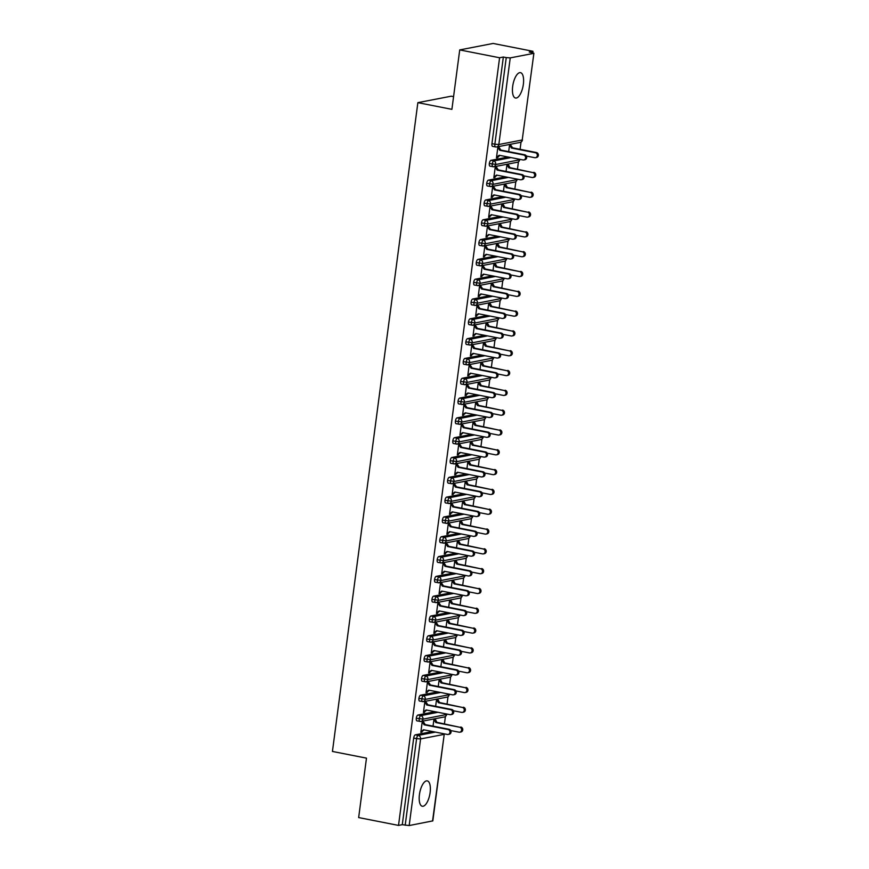 <?xml version="1.0" encoding="UTF-8"?>
<svg xmlns="http://www.w3.org/2000/svg" width="869" height="869" viewBox="0 0 869 869"><rect width="100%" height="100%" fill="white"/><g stroke="black" fill="none" stroke-linecap="round" stroke-linejoin="round"><path stroke-width="1.3" d="M419.434 794.603A12.926 5.105 -78.9 0 1 427.266 780.894A12.926 5.105 -78.9 0 1 430.122 792.539A12.926 5.105 -78.9 0 1 422.28 806.258A12.926 5.105 -78.9 0 1 419.434 794.603M512.677 86.379A12.926 5.105 -78.9 0 1 520.509 72.659A12.926 5.105 -78.9 0 1 523.355 84.315A12.926 5.105 -78.9 0 1 515.523 98.034A12.926 5.105 -78.9 0 1 512.677 86.379M432.556 821.02L444.233 734.262L432.827 820.879L409.18 825.55L402.282 824.681L398.523 825.409L358.658 817.566L366.479 758.137L332.436 751.446L417.859 102.651L451.902 109.342L459.723 49.913L493.114 43.45L532.979 51.293L529.221 52.021L533.892 53.226L522.215 139.985L533.892 53.226M444.439 723.812L445.395 716.567M447.046 704.009L448.002 696.753M449.653 684.196L450.609 676.94M452.271 664.383L453.216 657.127M454.878 644.57L455.834 637.314M457.485 624.768L458.441 617.511M460.092 604.954L461.048 597.698M462.699 585.141L463.655 577.885M465.306 565.328L466.262 558.072M467.913 545.526L468.869 538.269M470.52 525.712L471.476 518.456M473.127 505.899L474.083 498.643M475.734 486.086L476.69 478.83M478.352 466.284L479.297 459.028M480.959 446.47L481.915 439.214M483.566 426.657L484.522 419.401M486.173 406.844L487.129 399.588M488.78 387.042L489.736 379.786M491.387 367.229L492.343 359.972M493.994 347.415L494.95 340.159M496.601 327.602L497.557 320.346M499.208 307.789L500.164 300.544M501.815 287.987L502.771 280.73M504.433 268.173L505.378 260.917M507.04 248.36L507.996 241.104M509.647 228.547L510.603 221.302M512.254 208.745L513.21 201.489M514.861 188.931L515.817 181.675M517.468 169.118L518.424 161.862M520.075 149.305L521.031 142.06M532.795 52.737L532.979 51.293M453.575 96.644L451.25 96.187L417.859 102.651M492.799 146.372A3.031 1.195 -78.9 0 1 492.614 146.372A3.031 1.195 -78.9 0 1 491.941 143.646L494.852 144.221L506.258 57.593L510.244 57.897L533.62 53.367M491.941 143.646L503.347 57.028L499.588 57.756L459.723 49.913M506.258 57.593L503.347 57.028M398.523 825.409L499.588 57.756M497.894 146.97L499.002 146.579L497.915 146.785L496.449 157.876L497.535 157.669L496.503 157.463M508.669 151.63L509.603 144.526L510.69 144.319L510.614 144.906L509.582 144.71M497.535 157.669L499.784 155.388M432.48 731.524L415.328 734.848L418.239 735.424L435.391 732.1M402.282 824.681L413.687 738.063A3.031 1.195 -78.9 0 1 415.328 734.848M417.163 720.879A3.031 1.195 -78.9 0 1 416.968 720.879A3.031 1.195 -78.9 0 1 416.294 718.25A3.031 1.195 -78.9 0 1 417.935 715.035L420.846 715.611L437.998 712.287M435.087 711.722L417.935 715.035M422.258 721.476L423.29 721.672L423.366 721.085L422.28 721.292L420.824 732.382L424.148 729.895M450.729 730.557L459.038 732.187A2.52 2.292 -101 0 0 461.656 729.721A2.52 2.292 -101 0 0 459.69 727.234L436.922 722.335L435.054 718.815L433.968 719.032L433.034 726.136M419.77 701.066A3.031 1.195 -78.9 0 1 419.586 701.077A3.031 1.195 -78.9 0 1 418.901 698.437A3.031 1.195 -78.9 0 1 420.542 695.222L423.453 695.797L440.605 692.484M437.694 691.909L420.542 695.222M424.865 701.663L425.897 701.87L425.973 701.272L424.887 701.479L423.431 712.569L426.755 710.082M453.336 710.744L461.645 712.374A2.52 2.292 -101 0 0 464.263 709.908A2.52 2.292 -101 0 0 462.297 707.42L439.529 702.521L437.661 699.013L436.575 699.219L435.641 706.323M422.377 681.263A3.031 1.195 -78.9 0 1 422.193 681.263A3.031 1.195 -78.9 0 1 421.508 678.635A3.031 1.195 -78.9 0 1 423.149 675.419L426.071 675.984L443.212 672.671M440.301 672.095L423.149 675.419M427.472 681.85L428.504 682.056L428.58 681.459L427.494 681.665L426.038 692.767L429.362 690.268M455.953 690.931L464.252 692.571A2.52 2.292 -101 0 0 466.87 690.095A2.52 2.292 -101 0 0 464.904 687.618L442.136 682.719L440.268 679.2L439.182 679.406L438.248 686.51M424.995 661.45A3.031 1.195 -78.9 0 1 424.8 661.45A3.031 1.195 -78.9 0 1 424.115 658.821A3.031 1.195 -78.9 0 1 425.756 655.606L428.678 656.182L445.819 652.858M442.908 652.282L425.756 655.606M430.079 662.037L431.111 662.243L431.187 661.646L430.101 661.863L428.645 672.954L431.969 670.455M458.56 671.129L466.859 672.758A2.52 2.292 -101 0 0 469.477 670.281A2.52 2.292 -101 0 0 467.511 667.805L444.743 662.906L442.875 659.386L441.789 659.593L440.855 666.697M427.602 641.637A3.031 1.195 -78.9 0 1 427.407 641.637A3.031 1.195 -78.9 0 1 426.722 639.008A3.031 1.195 -78.9 0 1 428.374 635.793L431.285 636.369L448.437 633.045M445.515 632.48L428.374 635.793M432.686 642.234L433.718 642.43L433.794 641.843L432.708 642.05L431.252 653.14L434.587 650.653M461.167 651.316L469.466 652.945A2.52 2.292 -101 0 0 472.084 650.479A2.52 2.292 -101 0 0 470.118 647.992L447.361 643.093L445.482 639.573L444.396 639.79L443.462 646.894M430.209 621.824A3.031 1.195 -78.9 0 1 430.014 621.835A3.031 1.195 -78.9 0 1 429.329 619.195A3.031 1.195 -78.9 0 1 430.981 615.98L433.892 616.555L451.044 613.242M448.132 612.667L430.981 615.98M435.293 622.421L436.325 622.628L436.401 622.03L435.315 622.237L433.859 633.327L437.194 630.84M463.774 631.502L472.073 633.132A2.52 2.292 -101 0 0 474.702 630.666A2.52 2.292 -101 0 0 472.725 628.178L449.968 623.279L448.089 619.771L447.003 619.977L446.069 627.081M432.816 602.021A3.031 1.195 -78.9 0 1 432.621 602.021A3.031 1.195 -78.9 0 1 431.936 599.393A3.031 1.195 -78.9 0 1 433.588 596.177L436.499 596.742L453.651 593.429M450.739 592.854L433.588 596.177M437.9 602.608L438.932 602.814L439.008 602.217L437.933 602.423L436.466 613.525L439.801 611.026M466.381 611.689L474.68 613.329A2.52 2.292 -101 0 0 477.309 610.853A2.52 2.292 -101 0 0 475.332 608.376L452.575 603.477L450.696 599.958L449.621 600.164L448.676 607.268M435.423 582.208A3.031 1.195 -78.9 0 1 435.228 582.208A3.031 1.195 -78.9 0 1 434.554 579.58A3.031 1.195 -78.9 0 1 436.195 576.364L439.106 576.94L456.258 573.616M453.346 573.04L436.195 576.364M440.507 582.795L441.626 582.404L440.54 582.621L439.073 593.712L442.408 591.213M468.988 591.887L477.287 593.516A2.52 2.292 -101 0 0 479.916 591.039A2.52 2.292 -101 0 0 477.939 588.563L455.182 583.664L453.314 580.144L452.228 580.351L451.293 587.455M438.03 562.395A3.031 1.195 -78.9 0 1 437.835 562.395A3.031 1.195 -78.9 0 1 437.161 559.766A3.031 1.195 -78.9 0 1 438.802 556.551L441.713 557.127L458.865 553.803M455.953 553.238L438.802 556.551M443.125 562.993L444.233 562.601L443.147 562.808L441.68 573.898L445.015 571.411M471.595 572.074L479.894 573.703A2.52 2.292 -101 0 0 482.523 571.237A2.52 2.292 -101 0 0 480.546 568.75L457.789 563.851L455.921 560.331L454.835 560.548L453.9 567.653M440.637 542.582A3.031 1.195 -78.9 0 1 440.442 542.593A3.031 1.195 -78.9 0 1 439.768 539.953A3.031 1.195 -78.9 0 1 441.409 536.738L444.32 537.314L461.472 534M458.56 533.425L441.409 536.738M445.732 543.179L446.764 543.386L446.84 542.788L445.754 542.995L444.287 554.085L447.622 551.598M474.202 552.26L482.501 553.89A2.52 2.292 -101 0 0 485.13 551.424A2.52 2.292 -101 0 0 483.153 548.936L460.396 544.037L458.528 540.529L457.442 540.735L456.507 547.839M443.244 522.78A3.031 1.195 -78.9 0 1 443.06 522.78A3.031 1.195 -78.9 0 1 442.375 520.151A3.031 1.195 -78.9 0 1 444.016 516.936L446.927 517.5L464.079 514.187M461.167 513.612L444.016 516.936M448.339 523.366L449.371 523.572L449.447 522.975L448.361 523.181L446.905 534.283L450.229 531.785M476.809 532.447L485.119 534.087A2.52 2.292 -101 0 0 487.737 531.611A2.52 2.292 -101 0 0 485.771 529.134L463.003 524.235L461.135 520.716L460.049 520.922L459.114 528.026M445.851 502.966A3.031 1.195 -78.9 0 1 445.667 502.966A3.031 1.195 -78.9 0 1 444.982 500.338A3.031 1.195 -78.9 0 1 446.623 497.122L449.534 497.698L466.686 494.374M463.774 493.798L446.623 497.122M450.946 503.553L451.978 503.759L452.054 503.162L450.968 503.379L449.512 514.47L452.836 511.971M479.416 512.645L487.726 514.274A2.52 2.292 -101 0 0 490.344 511.798A2.52 2.292 -101 0 0 488.378 509.321L465.61 504.422L463.742 500.902L462.656 501.109L461.721 508.213M448.469 483.153A3.031 1.195 -78.9 0 1 448.274 483.153A3.031 1.195 -78.9 0 1 447.589 480.524A3.031 1.195 -78.9 0 1 449.23 477.309L452.152 477.885L469.293 474.561M466.381 473.996L449.23 477.309M453.553 483.751L454.585 483.946L454.661 483.36L453.575 483.566L452.119 494.657L455.443 492.169M482.034 492.832L490.333 494.461A2.52 2.292 -101 0 0 492.951 491.995A2.52 2.292 -101 0 0 490.985 489.508L468.217 484.609L466.349 481.089L465.263 481.307L464.328 488.411M451.076 463.34A3.031 1.195 -78.9 0 1 450.881 463.351A3.031 1.195 -78.9 0 1 450.196 460.711A3.031 1.195 -78.9 0 1 451.837 457.496L454.759 458.072L471.91 454.748M468.988 454.183L451.837 457.496M456.16 463.937L457.192 464.144L457.268 463.546L456.182 463.753L454.726 474.843L458.061 472.356M484.641 473.018L492.94 474.648A2.52 2.292 -101 0 0 495.558 472.182A2.52 2.292 -101 0 0 493.592 469.694L470.824 464.796L468.956 461.287L467.87 461.493L466.935 468.597M453.683 443.538A3.031 1.195 -78.9 0 1 453.488 443.538A3.031 1.195 -78.9 0 1 452.803 440.909A3.031 1.195 -78.9 0 1 454.454 437.694L457.366 438.258L474.517 434.945M471.595 434.37L454.454 437.694M458.767 444.124L459.799 444.331L459.875 443.733L458.789 443.94L457.333 455.041L460.668 452.543M487.248 453.205L495.547 454.845A2.52 2.292 -101 0 0 498.165 452.369A2.52 2.292 -101 0 0 496.199 449.892L473.442 444.993L471.563 441.474L470.477 441.68L469.542 448.784M456.29 423.724A3.031 1.195 -78.9 0 1 456.095 423.724A3.031 1.195 -78.9 0 1 455.41 421.096A3.031 1.195 -78.9 0 1 457.061 417.88L459.973 418.456L477.124 415.132M474.213 414.556L457.061 417.88M461.374 424.311L462.406 424.517L462.482 423.92L461.396 424.137L459.94 435.228L463.275 432.729M489.855 433.403L498.154 435.032A2.52 2.292 -101 0 0 500.783 432.556A2.52 2.292 -101 0 0 498.806 430.079L476.049 425.18L474.17 421.661L473.084 421.867L472.149 428.971M458.897 403.911A3.031 1.195 -78.9 0 1 458.702 403.911A3.031 1.195 -78.9 0 1 458.028 401.282A3.031 1.195 -78.9 0 1 459.668 398.067L462.58 398.643L479.731 395.319M476.82 394.754L459.668 398.067M463.981 404.509L465.013 404.704L465.089 404.118L464.013 404.324L462.547 415.415L465.882 412.927M492.462 413.59L500.761 415.219A2.52 2.292 -101 0 0 503.39 412.753A2.52 2.292 -101 0 0 501.413 410.266L478.656 405.367L476.777 401.847L475.701 402.065L474.756 409.169M461.504 384.098A3.031 1.195 -78.9 0 1 461.309 384.098A3.031 1.195 -78.9 0 1 460.635 381.469A3.031 1.195 -78.9 0 1 462.275 378.254L465.187 378.83L482.338 375.506M479.427 374.941L462.275 378.254M466.588 384.695L467.707 384.304L466.62 384.511L465.154 395.601L468.489 393.114M495.069 393.776L503.368 395.406A2.52 2.292 -101 0 0 505.997 392.94A2.52 2.292 -101 0 0 504.02 390.453L481.263 385.554L479.395 382.045L478.308 382.251L477.374 389.355M464.111 364.296A3.031 1.195 -78.9 0 1 463.916 364.296A3.031 1.195 -78.9 0 1 463.242 361.667A3.031 1.195 -78.9 0 1 464.882 358.452L467.794 359.016L484.945 355.703M482.034 355.128L464.882 358.452M469.206 364.882L470.314 364.491L469.227 364.698L467.761 375.799L471.096 373.301M497.676 373.963L505.975 375.604A2.52 2.292 -101 0 0 508.604 373.127A2.52 2.292 -101 0 0 506.627 370.65L483.87 365.751L482.002 362.232L480.915 362.438L479.981 369.542M466.718 344.482A3.031 1.195 -78.9 0 1 466.523 344.482A3.031 1.195 -78.9 0 1 465.849 341.854A3.031 1.195 -78.9 0 1 467.489 338.638L470.401 339.214L487.552 335.89M484.641 335.315L467.489 338.638M471.813 345.069L472.845 345.275L472.921 344.678L471.834 344.895L470.368 355.986L473.703 353.487M500.283 354.161L508.582 355.79A2.52 2.292 -101 0 0 511.211 353.314A2.52 2.292 -101 0 0 509.234 350.837L486.477 345.938L484.609 342.419L483.522 342.625L482.588 349.729M469.325 324.669A3.031 1.195 -78.9 0 1 469.141 324.669A3.031 1.195 -78.9 0 1 468.456 322.041A3.031 1.195 -78.9 0 1 470.096 318.825L473.008 319.401L490.159 316.077M487.248 315.512L470.096 318.825M474.42 325.267L475.452 325.462L475.528 324.876L474.441 325.082L472.986 336.173L476.31 333.674M502.89 334.348L511.2 335.977A2.52 2.292 -101 0 0 513.818 333.511A2.52 2.292 -101 0 0 511.852 331.024L489.084 326.125L487.216 322.605L486.129 322.823L485.195 329.927M471.932 304.856A3.031 1.195 -78.9 0 1 471.748 304.856A3.031 1.195 -78.9 0 1 471.063 302.227A3.031 1.195 -78.9 0 1 472.703 299.012L475.615 299.588L492.766 296.264M489.855 295.699L472.703 299.012M477.027 305.453L478.059 305.66L478.135 305.062L477.048 305.269L475.593 316.359L478.917 313.872M505.497 314.535L513.807 316.164A2.52 2.292 -101 0 0 516.425 313.698A2.52 2.292 -101 0 0 514.459 311.211L491.691 306.312L489.823 302.803L488.736 303.009L487.802 310.114M474.55 285.054A3.031 1.195 -78.9 0 1 474.355 285.054A3.031 1.195 -78.9 0 1 473.67 282.425A3.031 1.195 -78.9 0 1 475.31 279.21L478.232 279.775L495.373 276.461M492.462 275.886L475.31 279.21M479.634 285.64L480.666 285.847L480.742 285.249L479.655 285.456L478.2 296.557L481.524 294.059M508.115 294.721L516.414 296.362A2.52 2.292 -101 0 0 519.032 293.885A2.52 2.292 -101 0 0 517.066 291.408L494.298 286.509L492.43 282.99L491.343 283.196L490.409 290.3M477.157 265.241A3.031 1.195 -78.9 0 1 476.962 265.241A3.031 1.195 -78.9 0 1 476.277 262.612A3.031 1.195 -78.9 0 1 477.928 259.397L480.839 259.972L497.991 256.648M495.069 256.073L477.928 259.397M482.241 265.827L483.273 266.033L483.349 265.436L482.262 265.653L480.807 276.744L484.142 274.246M510.722 274.919L519.021 276.548A2.52 2.292 -101 0 0 521.639 274.072A2.52 2.292 -101 0 0 519.673 271.595L496.905 266.696L495.037 263.177L493.95 263.383L493.016 270.487M479.764 245.427A3.031 1.195 -78.9 0 1 479.569 245.427A3.031 1.195 -78.9 0 1 478.884 242.799A3.031 1.195 -78.9 0 1 480.535 239.583L483.446 240.159L500.598 236.835M497.676 236.259L480.535 239.583M484.848 246.025L485.88 246.22L485.956 245.634L484.869 245.84L483.414 256.931L486.749 254.432M513.329 255.106L521.628 256.735A2.52 2.292 -101 0 0 524.246 254.269A2.52 2.292 -101 0 0 522.28 251.782L499.523 246.883L497.644 243.363L496.557 243.581L495.623 250.685M482.371 225.614A3.031 1.195 -78.9 0 1 482.176 225.614A3.031 1.195 -78.9 0 1 481.491 222.985A3.031 1.195 -78.9 0 1 483.142 219.77L486.053 220.346L503.205 217.022M500.294 216.457L483.142 219.77M487.455 226.212L488.487 226.418L488.563 225.821L487.487 226.027L486.021 237.118L489.356 234.63M515.936 235.293L524.235 236.922A2.52 2.292 -101 0 0 526.864 234.456A2.52 2.292 -101 0 0 524.887 231.969L502.13 227.07L500.251 223.561L499.164 223.767L498.23 230.872M484.978 205.812A3.031 1.195 -78.9 0 1 484.783 205.812A3.031 1.195 -78.9 0 1 484.109 203.172A3.031 1.195 -78.9 0 1 485.749 199.968L488.66 200.533L505.812 197.22M502.901 196.644L485.749 199.968M490.062 206.398L491.181 206.007L490.094 206.214L488.628 217.315L491.963 214.817M518.543 215.479L526.842 217.12A2.52 2.292 -101 0 0 529.471 214.643A2.52 2.292 -101 0 0 527.494 212.166L504.737 207.267L502.858 203.748L501.782 203.954L500.837 211.058M487.585 185.999A3.031 1.195 -78.9 0 1 487.39 185.999A3.031 1.195 -78.9 0 1 486.716 183.37A3.031 1.195 -78.9 0 1 488.356 180.155L491.267 180.73L508.419 177.406M505.508 176.831L488.356 180.155M492.68 186.585L493.788 186.194L492.701 186.411L491.235 197.502L494.57 195.004M521.15 195.677L529.449 197.306A2.52 2.292 -101 0 0 532.078 194.83A2.52 2.292 -101 0 0 530.101 192.353L507.344 187.454L505.476 183.935L504.389 184.141L503.455 191.245M490.192 166.185A3.031 1.195 -78.9 0 1 489.997 166.185A3.031 1.195 -78.9 0 1 489.323 163.557A3.031 1.195 -78.9 0 1 490.963 160.341L493.874 160.917L511.026 157.593M508.115 157.017L490.963 160.341M495.287 166.783L496.318 166.978L496.395 166.392L495.308 166.598L493.842 177.689L497.177 175.19M523.757 175.864L532.056 177.493A2.52 2.292 -101 0 0 534.685 175.027A2.52 2.292 -101 0 0 532.708 172.54L509.951 167.641L508.083 164.122L506.996 164.339L506.062 171.443M519.619 159.288A3.031 2.748 79 0 1 517.446 162.242C517.891 162.601 518.695 161.775 519.868 159.755L496.221 164.426L489.323 163.557M494.928 177.482L493.896 177.276M492.321 197.296L491.289 197.089M489.714 217.098L488.682 216.902M487.107 236.911L486.075 236.705M484.5 256.724L483.468 256.518M481.893 276.538L480.861 276.331M479.286 296.34L478.254 296.144M476.679 316.153L475.647 315.947M474.061 335.966L473.04 335.76M471.454 355.779L470.422 355.573M468.847 375.582L467.815 375.386M466.24 395.395L465.208 395.189M463.633 415.208L462.601 415.002M461.026 435.021L459.994 434.815M458.419 454.824L457.387 454.628M455.812 474.637L454.78 474.431M453.205 494.45L452.173 494.244M450.598 514.263L449.566 514.057M447.98 534.066L446.959 533.87M445.373 553.879L444.341 553.672M442.766 573.692L441.734 573.486M440.159 593.505L439.127 593.299M437.552 613.308L436.52 613.112M434.945 633.121L433.913 632.914M432.338 652.934L431.306 652.728M429.731 672.747L428.699 672.541M427.124 692.55L426.092 692.354M424.517 712.363L423.485 712.156M421.899 732.176L420.878 731.97M517.001 179.09A3.031 2.748 79 0 1 514.839 182.045C515.284 182.414 516.088 181.588 517.251 179.568L493.603 184.239L486.716 183.37M514.394 198.903A3.031 2.748 79 0 1 512.232 201.858C512.677 202.227 513.481 201.402 514.644 199.381L490.996 204.041L484.109 203.172M511.787 218.716A3.031 2.748 79 0 1 509.625 221.671C510.07 222.029 510.874 221.204 512.037 219.194L488.389 223.854L481.491 222.985M509.18 238.53A3.031 2.748 79 0 1 507.018 241.484C507.463 241.843 508.267 241.017 509.43 238.997L485.782 243.668L478.884 242.799M506.573 258.332A3.031 2.748 79 0 1 504.411 261.287C504.856 261.656 505.66 260.83 506.823 258.81L483.175 263.481L476.277 262.612M503.966 278.145A3.031 2.748 79 0 1 501.804 281.1C502.249 281.469 503.053 280.644 504.216 278.623L480.568 283.283L473.67 282.425M501.359 297.958A3.031 2.748 79 0 1 499.197 300.913C499.642 301.271 500.446 300.446 501.609 298.436L477.961 303.096L471.063 302.227M498.752 317.772A3.031 2.748 79 0 1 496.59 320.726C497.035 321.085 497.839 320.259 499.002 318.239L475.354 322.91L468.456 322.041M496.145 337.574A3.031 2.748 79 0 1 493.972 340.529C494.418 340.898 495.232 340.072 496.395 338.052L472.747 342.723L465.849 341.854M493.527 357.387A3.031 2.748 79 0 1 491.365 360.342C491.811 360.711 492.614 359.885 493.788 357.865L470.14 362.525L463.242 361.667M490.92 377.2A3.031 2.748 79 0 1 488.758 380.155C489.204 380.513 490.007 379.688 491.17 377.678L467.522 382.338L460.635 381.469M488.313 397.014A3.031 2.748 79 0 1 486.151 399.968C486.597 400.327 487.4 399.501 488.563 397.481L464.915 402.151L458.028 401.282M485.706 416.816A3.031 2.748 79 0 1 483.544 419.77C483.99 420.14 484.793 419.314 485.956 417.294L462.308 421.965L455.41 421.096M483.099 436.629A3.031 2.748 79 0 1 480.937 439.584C481.383 439.953 482.186 439.127 483.349 437.107L459.701 441.767L452.803 440.909M480.492 456.442A3.031 2.748 79 0 1 478.33 459.397C478.776 459.755 479.579 458.93 480.742 456.92L457.094 461.58L450.196 460.711M477.885 476.255A3.031 2.748 79 0 1 475.723 479.21C476.169 479.569 476.972 478.743 478.135 476.723L454.487 481.393L447.589 480.524M475.278 496.058A3.031 2.748 79 0 1 473.116 499.012C473.562 499.382 474.365 498.556 475.528 496.536L451.88 501.207L444.982 500.338M472.671 515.871A3.031 2.748 79 0 1 470.509 518.826C470.955 519.195 471.758 518.369 472.921 516.349L449.273 521.009L442.375 520.151M470.064 535.684A3.031 2.748 79 0 1 467.891 538.639C468.337 538.997 469.141 538.172 470.314 536.162L446.666 540.822L439.768 539.953M467.446 555.497A3.031 2.748 79 0 1 465.284 558.452C465.73 558.81 466.534 557.985 467.696 555.964L444.048 560.635L437.161 559.766M464.839 575.3A3.031 2.748 79 0 1 462.677 578.254C463.123 578.624 463.927 577.798 465.089 575.778L441.441 580.449L434.554 579.58M462.232 595.113A3.031 2.748 79 0 1 460.07 598.068C460.516 598.437 461.32 597.611 462.482 595.591L438.834 600.251L431.936 599.393M459.625 614.926A3.031 2.748 79 0 1 457.463 617.881C457.909 618.239 458.713 617.414 459.875 615.404L436.227 620.064L429.329 619.195M457.29 634.794A3.031 3.031 0 0 1 457.268 635.206L433.62 639.877L426.722 639.008M454.411 654.542A3.031 2.748 79 0 1 452.249 657.496C452.695 657.866 453.499 657.04 454.661 655.02L431.013 659.69L424.115 658.821M451.804 674.355A3.031 2.748 79 0 1 449.642 677.309C450.088 677.679 450.892 676.853 452.054 674.833L428.406 679.493L421.508 678.635M449.197 694.168A3.031 2.748 79 0 1 447.035 697.123C447.481 697.481 448.285 696.656 449.447 694.646L425.799 699.306L418.901 698.437M446.862 714.036A3.031 3.031 0 0 1 446.84 714.448L423.192 719.119L416.294 718.25M497.622 157.072L496.536 157.289L499.132 155.258L522.986 159.95A2.52 2.292 -101 0 0 525.604 157.474A2.52 2.292 -101 0 0 523.638 154.997L524.713 154.78A2.52 2.292 79 0 1 524.876 159.733L523.79 159.95M523.638 154.997L499.784 150.304L497.839 147.382L498.925 147.165L500.87 150.098L524.713 154.78M499.784 150.304L500.87 150.098M535.315 152.727L536.401 152.52A2.52 2.292 79 0 1 536.564 157.474L535.478 157.691A2.52 2.292 -101 0 0 535.315 152.727L511.472 148.045L509.527 145.123L510.614 144.906L512.558 147.828L511.472 148.045M526.364 156.051L534.663 157.68A2.52 2.292 -101 0 0 535.478 157.691M536.401 152.52L512.558 147.828M495.004 176.885L493.929 177.091L496.525 175.071L520.368 179.753A2.52 2.292 -101 0 0 522.997 177.287A2.52 2.292 -101 0 0 521.02 174.799L522.106 174.593A2.52 2.292 79 0 1 522.269 179.546L521.183 179.764M521.02 174.799L497.177 170.118L495.232 167.196L496.318 166.978L498.263 169.9L522.106 174.593M497.177 170.118L498.263 169.9M492.397 196.698L491.311 196.905L493.918 194.873L517.761 199.566A2.52 2.292 -101 0 0 520.39 197.1A2.52 2.292 -101 0 0 518.413 194.613L519.499 194.406A2.52 2.292 79 0 1 519.651 199.359L518.565 199.566M518.413 194.613L494.57 189.92L492.625 186.998L493.701 186.792L495.656 189.714L519.499 194.406M494.57 189.92L495.656 189.714M489.79 216.511L488.704 216.718L491.311 214.686L515.154 219.379A2.52 2.292 -101 0 0 517.783 216.902A2.52 2.292 -101 0 0 515.806 214.426L516.892 214.219A2.52 2.292 79 0 1 517.044 219.173L515.958 219.379M515.806 214.426L491.963 209.733L490.007 206.811L491.094 206.605L493.049 209.527L516.892 214.219M491.963 209.733L493.049 209.527M487.183 236.314L486.097 236.531L488.704 234.5L512.547 239.192A2.52 2.292 -101 0 0 515.176 236.716A2.52 2.292 -101 0 0 513.199 234.239L514.285 234.022A2.52 2.292 79 0 1 514.437 238.975L513.351 239.192M513.199 234.239L489.356 229.546L487.4 226.624L488.487 226.418L490.442 229.34L514.285 234.022M489.356 229.546L490.442 229.34M533.794 172.334A2.52 2.292 79 0 1 533.946 177.287L532.871 177.493M532.708 172.54L508.865 167.847L506.92 164.925L507.996 164.719L506.975 164.513M509.951 167.641L508.865 167.847M531.187 192.147A2.52 2.292 79 0 1 531.339 197.1L530.253 197.306M530.101 192.353L506.258 187.661L504.302 184.739L505.389 184.532L504.357 184.326M507.344 187.454L506.258 187.661M528.58 211.949A2.52 2.292 79 0 1 528.732 216.902L527.646 217.12M527.494 212.166L503.651 207.474L501.695 204.552L502.782 204.334L501.75 204.139M504.737 207.267L503.651 207.474M525.973 231.762A2.52 2.292 79 0 1 526.125 236.716L525.039 236.933M524.887 231.969L501.044 227.287L499.088 224.365L500.175 224.148L499.143 223.952M502.13 227.07L501.044 227.287M484.576 256.127L483.49 256.333L486.097 254.313L509.94 258.995A2.52 2.292 -101 0 0 512.569 256.529A2.52 2.292 -101 0 0 510.592 254.041L511.678 253.835A2.52 2.292 79 0 1 511.83 258.788L510.744 259.005M510.592 254.041L486.749 249.36L484.793 246.438L485.88 246.22L487.835 249.142L511.678 253.835M486.749 249.36L487.835 249.142M523.366 251.575A2.52 2.292 79 0 1 523.518 256.529L522.432 256.735M522.28 251.782L498.437 247.089L496.481 244.167L497.568 243.961L496.536 243.754M499.523 246.883L498.437 247.089M481.969 275.94L480.883 276.146L483.49 274.115L507.333 278.808A2.52 2.292 -101 0 0 509.951 276.342A2.52 2.292 -101 0 0 507.985 273.854L509.071 273.648A2.52 2.292 79 0 1 509.223 278.601L508.137 278.808M507.985 273.854L484.142 269.173L482.186 266.24L483.273 266.033L485.217 268.955L509.071 273.648M484.142 269.173L485.217 268.955M479.362 295.753L478.276 295.96L480.872 293.928L504.726 298.621A2.52 2.292 -101 0 0 507.344 296.144A2.52 2.292 -101 0 0 505.378 293.668L506.464 293.461A2.52 2.292 79 0 1 506.616 298.415L505.53 298.621M505.378 293.668L481.524 288.975L479.579 286.053L480.666 285.847L482.61 288.769L506.464 293.461M481.524 288.975L482.61 288.769M476.755 315.556L475.669 315.773L478.265 313.742L502.119 318.434A2.52 2.292 -101 0 0 504.737 315.958A2.52 2.292 -101 0 0 502.771 313.481L503.857 313.264A2.52 2.292 79 0 1 504.009 318.217L502.923 318.434M502.771 313.481L478.917 308.788L476.972 305.866L478.059 305.66L480.003 308.582L503.857 313.264M478.917 308.788L480.003 308.582M474.148 335.369L473.062 335.575L475.658 333.555L499.512 338.237A2.52 2.292 -101 0 0 502.13 335.771A2.52 2.292 -101 0 0 500.164 333.283L501.25 333.077A2.52 2.292 79 0 1 501.402 338.03L500.316 338.247M500.164 333.283L476.31 328.601L474.365 325.679L475.452 325.462L477.396 328.384L501.25 333.077M476.31 328.601L477.396 328.384M520.759 271.389A2.52 2.292 79 0 1 520.911 276.342L519.825 276.548M519.673 271.595L495.83 266.902L493.874 263.98L494.961 263.774L493.929 263.568M496.905 266.696L495.83 266.902M518.152 291.191A2.52 2.292 79 0 1 518.304 296.144L517.218 296.362M517.066 291.408L493.212 286.716L491.267 283.794L492.354 283.576L491.322 283.381M494.298 286.509L493.212 286.716M515.545 311.004A2.52 2.292 79 0 1 515.697 315.958L514.611 316.175M514.459 311.211L490.605 306.529L488.66 303.607L489.747 303.39L488.715 303.194M491.691 306.312L490.605 306.529M512.927 330.817A2.52 2.292 79 0 1 513.09 335.771L512.004 335.977M511.852 331.024L487.998 326.331L486.053 323.409L487.14 323.203L486.108 322.996M489.084 326.125L487.998 326.331M471.541 355.182L470.455 355.388L473.051 353.357L496.894 358.05A2.52 2.292 -101 0 0 499.523 355.584A2.52 2.292 -101 0 0 497.557 353.096L498.632 352.89A2.52 2.292 79 0 1 498.795 357.843L497.709 358.05M497.557 353.096L473.703 348.415L471.758 345.482L472.845 345.275L474.789 348.197L498.632 352.89M473.703 348.415L474.789 348.197M468.923 374.995L467.848 375.202L470.444 373.17L494.287 377.863A2.52 2.292 -101 0 0 496.916 375.386A2.52 2.292 -101 0 0 494.939 372.91L496.025 372.703A2.52 2.292 79 0 1 496.177 377.657L495.102 377.863M494.939 372.91L471.096 368.217L469.151 365.295L470.227 365.089L472.182 368.011L496.025 372.703M471.096 368.217L472.182 368.011M466.316 394.798L465.23 395.015L467.837 392.984L491.68 397.676A2.52 2.292 -101 0 0 494.309 395.199A2.52 2.292 -101 0 0 492.332 392.723L493.418 392.506A2.52 2.292 79 0 1 493.57 397.459L492.484 397.676M492.332 392.723L468.489 388.03L466.534 385.108L467.62 384.902L469.575 387.824L493.418 392.506M468.489 388.03L469.575 387.824M463.709 414.611L462.623 414.817L465.23 412.797L489.073 417.478A2.52 2.292 -101 0 0 491.702 415.013A2.52 2.292 -101 0 0 489.725 412.525L490.811 412.319A2.52 2.292 79 0 1 490.963 417.272L489.877 417.489M489.725 412.525L465.882 407.843L463.927 404.921L465.013 404.704L466.968 407.626L490.811 412.319M465.882 407.843L466.968 407.626M461.102 434.424L460.016 434.63L462.623 432.599L486.466 437.292A2.52 2.292 -101 0 0 489.095 434.826A2.52 2.292 -101 0 0 487.118 432.338L488.204 432.132A2.52 2.292 79 0 1 488.356 437.085L487.27 437.292M487.118 432.338L463.275 427.657L461.32 424.724L462.406 424.517L464.361 427.439L488.204 432.132M463.275 427.657L464.361 427.439M510.32 350.631A2.52 2.292 79 0 1 510.483 355.584L509.397 355.79M509.234 350.837L485.391 346.144L483.446 343.222L484.533 343.016L483.501 342.81M486.477 345.938L485.391 346.144M507.713 370.433A2.52 2.292 79 0 1 507.865 375.386L506.79 375.604M506.627 370.65L482.784 365.958L480.839 363.036L481.915 362.818L480.894 362.623M483.87 365.751L482.784 365.958M505.106 390.246A2.52 2.292 79 0 1 505.258 395.199L504.172 395.417M504.02 390.453L480.177 385.771L478.222 382.849L479.308 382.632L478.276 382.436M481.263 385.554L480.177 385.771M502.499 410.059A2.52 2.292 79 0 1 502.651 415.013L501.565 415.219M501.413 410.266L477.57 405.573L475.615 402.651L476.701 402.445L475.669 402.238M478.656 405.367L477.57 405.573M499.892 429.873A2.52 2.292 79 0 1 500.044 434.826L498.958 435.032M498.806 430.079L474.963 425.386L473.008 422.464L474.094 422.258L473.062 422.052M476.049 425.18L474.963 425.386M458.495 454.237L457.409 454.444L460.016 452.412L483.859 457.105A2.52 2.292 -101 0 0 486.488 454.628A2.52 2.292 -101 0 0 484.511 452.152L485.597 451.945A2.52 2.292 79 0 1 485.749 456.898L484.663 457.105M484.511 452.152L460.668 447.459L458.713 444.537L459.799 444.331L461.754 447.253L485.597 451.945M460.668 447.459L461.754 447.253M497.285 449.675A2.52 2.292 79 0 1 497.437 454.628L496.351 454.845M496.199 449.892L472.356 445.2L470.401 442.278L471.487 442.071L470.455 441.865M473.442 444.993L472.356 445.2M455.888 474.039L454.802 474.257L457.409 472.225L481.252 476.918A2.52 2.292 -101 0 0 483.87 474.441A2.52 2.292 -101 0 0 481.904 471.965L482.99 471.748A2.52 2.292 79 0 1 483.142 476.701L482.056 476.918M481.904 471.965L458.061 467.272L456.106 464.35L457.192 464.144L459.136 467.066L482.99 471.748M458.061 467.272L459.136 467.066M494.678 469.488A2.52 2.292 79 0 1 494.83 474.441L493.744 474.659M493.592 469.694L469.749 465.013L467.794 462.091L468.88 461.873L467.848 461.678M470.824 464.796L469.749 465.013M453.281 493.853L452.195 494.07L454.791 492.039L478.645 496.72A2.52 2.292 -101 0 0 481.263 494.255A2.52 2.292 -101 0 0 479.297 491.767L480.383 491.561A2.52 2.292 79 0 1 480.535 496.514L479.449 496.731M479.297 491.767L455.443 487.085L453.499 484.163L454.585 483.946L456.529 486.868L480.383 491.561M455.443 487.085L456.529 486.868M492.071 489.301A2.52 2.292 79 0 1 492.223 494.255L491.137 494.461M490.985 489.508L467.131 484.826L465.187 481.893L466.273 481.687L465.241 481.48M468.217 484.609L467.131 484.826M450.674 513.666L449.588 513.872L452.184 511.841L476.038 516.534A2.52 2.292 -101 0 0 478.656 514.068A2.52 2.292 -101 0 0 476.69 511.58L477.776 511.374A2.52 2.292 79 0 1 477.928 516.327L476.842 516.534M476.69 511.58L452.836 506.899L450.892 503.966L451.978 503.759L453.922 506.681L477.776 511.374M452.836 506.899L453.922 506.681M489.464 509.115A2.52 2.292 79 0 1 489.616 514.068L488.53 514.274M488.378 509.321L464.524 504.628L462.58 501.706L463.666 501.5L462.634 501.294M465.61 504.422L464.524 504.628M448.067 533.479L446.981 533.685L449.577 531.654L473.431 536.347A2.52 2.292 -101 0 0 476.049 533.87A2.52 2.292 -101 0 0 474.083 531.393L475.169 531.187A2.52 2.292 79 0 1 475.321 536.14L474.235 536.347M474.083 531.393L450.229 526.701L448.285 523.779L449.371 523.572L451.315 526.495L475.169 531.187M450.229 526.701L451.315 526.495M486.846 528.917A2.52 2.292 79 0 1 487.009 533.87L485.923 534.087M485.771 529.134L461.917 524.442L459.973 521.519L461.059 521.313L460.027 521.107M463.003 524.235L461.917 524.442M445.46 553.281L444.374 553.499L446.97 551.467L470.813 556.16A2.52 2.292 -101 0 0 473.442 553.683A2.52 2.292 -101 0 0 471.476 551.207L472.551 550.989A2.52 2.292 79 0 1 472.714 555.954L471.628 556.16M471.476 551.207L447.622 546.514L445.678 543.592L446.764 543.386L448.708 546.308L472.551 550.989M447.622 546.514L448.708 546.308M484.239 548.73A2.52 2.292 79 0 1 484.402 553.683L483.316 553.901M483.153 548.936L459.31 544.255L457.366 541.333L458.452 541.115L457.42 540.92M460.396 544.037L459.31 544.255M442.842 573.095L441.767 573.312L444.363 571.281L468.206 575.962A2.52 2.292 -101 0 0 470.835 573.497A2.52 2.292 -101 0 0 468.858 571.009L469.944 570.803A2.52 2.292 79 0 1 470.096 575.756L469.021 575.973M468.858 571.009L445.015 566.327L443.071 563.405L444.146 563.188L446.101 566.11L469.944 570.803M445.015 566.327L446.101 566.11M481.632 568.543A2.52 2.292 79 0 1 481.784 573.497L480.709 573.703M480.546 568.75L456.703 564.068L454.759 561.135L455.834 560.929L454.813 560.722M457.789 563.851L456.703 564.068M440.235 592.908L439.149 593.114L441.756 591.083L465.599 595.776A2.52 2.292 -101 0 0 468.228 593.31A2.52 2.292 -101 0 0 466.251 590.822L467.337 590.616A2.52 2.292 79 0 1 467.489 595.569L466.403 595.776M466.251 590.822L442.408 586.14L440.453 583.208L441.539 583.001L443.494 585.923L467.337 590.616M442.408 586.14L443.494 585.923M479.025 588.356A2.52 2.292 79 0 1 479.177 593.31L478.091 593.516M477.939 588.563L454.096 583.87L452.141 580.948L453.227 580.742L452.195 580.535M455.182 583.664L454.096 583.87M437.628 612.721L436.542 612.927L439.149 610.896L462.992 615.589A2.52 2.292 -101 0 0 465.621 613.123A2.52 2.292 -101 0 0 463.644 610.635L464.73 610.429A2.52 2.292 79 0 1 464.882 615.382L463.796 615.589M463.644 610.635L439.801 605.943L437.846 603.021L438.932 602.814L440.887 605.736L464.73 610.429M439.801 605.943L440.887 605.736M476.418 608.159A2.52 2.292 79 0 1 476.57 613.112L475.484 613.329M475.332 608.376L451.489 603.683L449.534 600.761L450.62 600.555L449.588 600.349M452.575 603.477L451.489 603.683M435.021 632.523L433.935 632.741L436.542 630.709L460.385 635.402A2.52 2.292 -101 0 0 463.014 632.925A2.52 2.292 -101 0 0 461.037 630.449L462.123 630.231A2.52 2.292 79 0 1 462.275 635.196L461.189 635.402M461.037 630.449L437.194 625.756L435.239 622.834L436.325 622.628L438.28 625.55L462.123 630.231M437.194 625.756L438.28 625.55M473.811 627.972A2.52 2.292 79 0 1 473.963 632.925L472.877 633.143M472.725 628.178L448.882 623.497L446.927 620.575L448.013 620.357L446.981 620.162M449.968 623.279L448.882 623.497M432.414 652.337L431.328 652.554L433.935 650.523L457.778 655.204A2.52 2.292 -101 0 0 460.396 652.738A2.52 2.292 -101 0 0 458.43 650.251L459.516 650.045A2.52 2.292 79 0 1 459.668 654.998L458.582 655.215M458.43 650.251L434.587 645.569L432.632 642.647L433.718 642.43L435.673 645.352L459.516 650.045M434.587 645.569L435.673 645.352M471.204 647.785A2.52 2.292 79 0 1 471.356 652.738L470.27 652.945M470.118 647.992L446.275 643.31L444.32 640.377L445.406 640.171L444.374 639.964M447.361 643.093L446.275 643.31M429.807 672.15L428.721 672.356L431.328 670.325L455.171 675.017A2.52 2.292 -101 0 0 457.789 672.552A2.52 2.292 -101 0 0 455.823 670.064L456.909 669.858A2.52 2.292 79 0 1 457.061 674.811L455.975 675.017M455.823 670.064L431.98 665.382L430.025 662.45L431.111 662.243L433.055 665.165L456.909 669.858M431.98 665.382L433.055 665.165M468.597 667.598A2.52 2.292 79 0 1 468.749 672.552L467.663 672.758M467.511 667.805L443.657 663.112L441.713 660.19L442.799 659.984L441.767 659.777M444.743 662.906L443.657 663.112M427.2 691.963L426.114 692.169L428.71 690.138L452.564 694.831A2.52 2.292 -101 0 0 455.182 692.365A2.52 2.292 -101 0 0 453.216 689.877L454.302 689.671A2.52 2.292 79 0 1 454.454 694.624L453.368 694.831M453.216 689.877L429.362 685.185L427.418 682.263L428.504 682.056L430.448 684.978L454.302 689.671M429.362 685.185L430.448 684.978M465.99 687.401A2.52 2.292 79 0 1 466.142 692.354L465.056 692.571M464.904 687.618L441.05 682.925L439.106 680.003L440.192 679.797L439.16 679.591M442.136 682.719L441.05 682.925M424.593 711.765L423.507 711.983L426.103 709.951L449.957 714.644A2.52 2.292 -101 0 0 452.575 712.167A2.52 2.292 -101 0 0 450.609 709.691L451.695 709.473A2.52 2.292 79 0 1 451.847 714.437L450.761 714.644M450.609 709.691L426.755 704.998L424.811 702.076L425.897 701.87L427.841 704.792L451.695 709.473M426.755 704.998L427.841 704.792M463.383 707.214A2.52 2.292 79 0 1 463.535 712.167L462.449 712.384M462.297 707.42L438.443 702.739L436.499 699.817L437.585 699.599L436.553 699.404M439.529 702.521L438.443 702.739M421.986 731.579L420.9 731.796L423.496 729.764L447.35 734.446A2.52 2.292 -101 0 0 449.968 731.98A2.52 2.292 -101 0 0 448.002 729.493L449.088 729.287A2.52 2.292 79 0 1 449.24 734.24L448.154 734.457M448.002 729.493L424.148 724.811L422.204 721.889L423.29 721.672L425.234 724.594L449.088 729.287M424.148 724.811L425.234 724.594M460.766 727.027A2.52 2.292 79 0 1 460.928 731.98L459.842 732.187M459.69 727.234L435.836 722.552L433.892 719.619L434.978 719.413L433.946 719.206M436.922 722.335L435.836 722.552M510.244 57.897L498.839 144.515L522.215 139.985A3.031 2.748 79 0 1 520.053 142.429A3.031 3.031 0 0 0 522.486 139.844M492.614 146.372L495.526 146.948A3.031 1.195 101.1 0 1 494.852 144.221L498.839 144.515A3.031 2.748 79 0 1 495.71 146.948A3.031 1.195 101.1 0 1 495.526 146.948A3.031 3.031 0 0 0 496.677 146.948L520.053 142.429M443.983 733.784A3.031 2.748 79 0 1 443.95 734.403L420.585 738.932L409.18 825.55M405.193 825.257L416.599 738.639L413.687 738.063M420.585 738.932L416.599 738.639A3.031 1.195 101.1 0 1 418.239 735.424A3.031 2.748 79 0 1 420.585 738.932M493.874 160.917A3.031 1.195 101.1 0 0 492.234 164.132A3.031 1.195 101.1 0 0 492.908 166.761A3.031 1.195 101.1 0 0 493.103 166.761A3.031 2.748 79 0 0 493.874 160.917M491.267 180.73A3.031 1.195 101.1 0 0 489.627 183.935A3.031 1.195 101.1 0 0 490.301 186.574A3.031 1.195 101.1 0 0 490.496 186.574A3.031 2.748 79 0 0 491.267 180.73M488.66 200.533A3.031 1.195 101.1 0 0 487.02 203.748A3.031 1.195 101.1 0 0 487.694 206.377A3.031 1.195 101.1 0 0 487.889 206.377A3.031 2.748 79 0 0 488.66 200.533M486.053 220.346A3.031 1.195 101.1 0 0 484.413 223.561A3.031 1.195 101.1 0 0 485.087 226.19A3.031 1.195 101.1 0 0 485.282 226.19A3.031 2.748 79 0 0 486.053 220.346M483.446 240.159A3.031 1.195 101.1 0 0 481.795 243.374A3.031 1.195 101.1 0 0 482.48 246.003A3.031 1.195 101.1 0 0 482.675 246.003A3.031 2.748 79 0 0 483.446 240.159M480.839 259.972A3.031 1.195 101.1 0 0 479.188 263.177A3.031 1.195 101.1 0 0 479.873 265.816A3.031 1.195 101.1 0 0 480.068 265.816A3.031 2.748 79 0 0 480.839 259.972M478.232 279.775A3.031 1.195 101.1 0 0 476.581 282.99A3.031 1.195 101.1 0 0 477.266 285.619A3.031 1.195 101.1 0 0 477.461 285.619A3.031 2.748 79 0 0 478.232 279.775M475.615 299.588A3.031 1.195 101.1 0 0 473.974 302.803A3.031 1.195 101.1 0 0 474.659 305.432A3.031 1.195 101.1 0 0 474.854 305.432A3.031 2.748 79 0 0 475.615 299.588M473.008 319.401A3.031 1.195 101.1 0 0 471.367 322.616A3.031 1.195 101.1 0 0 472.052 325.245A3.031 1.195 101.1 0 0 472.236 325.245A3.031 2.748 79 0 0 473.008 319.401M470.401 339.214A3.031 1.195 101.1 0 0 468.76 342.419A3.031 1.195 101.1 0 0 469.445 345.058A3.031 1.195 101.1 0 0 469.629 345.058A3.031 2.748 79 0 0 470.401 339.214M467.794 359.016A3.031 1.195 101.1 0 0 466.153 362.232A3.031 1.195 101.1 0 0 466.827 364.861A3.031 1.195 101.1 0 0 467.022 364.861A3.031 2.748 79 0 0 467.794 359.016M465.187 378.83A3.031 1.195 101.1 0 0 463.546 382.045A3.031 1.195 101.1 0 0 464.22 384.674A3.031 1.195 101.1 0 0 464.415 384.674A3.031 2.748 79 0 0 465.187 378.83M462.58 398.643A3.031 1.195 101.1 0 0 460.939 401.858A3.031 1.195 101.1 0 0 461.613 404.487A3.031 1.195 101.1 0 0 461.808 404.487A3.031 2.748 79 0 0 462.58 398.643M459.973 418.456A3.031 1.195 101.1 0 0 458.332 421.661A3.031 1.195 101.1 0 0 459.006 424.3A3.031 1.195 101.1 0 0 459.201 424.3A3.031 2.748 79 0 0 459.973 418.456M457.366 438.258A3.031 1.195 101.1 0 0 455.714 441.474A3.031 1.195 101.1 0 0 456.399 444.102A3.031 1.195 101.1 0 0 456.594 444.102A3.031 2.748 79 0 0 457.366 438.258M454.759 458.072A3.031 1.195 101.1 0 0 453.107 461.287A3.031 1.195 101.1 0 0 453.792 463.916A3.031 1.195 101.1 0 0 453.987 463.916A3.031 2.748 79 0 0 454.759 458.072M452.152 477.885A3.031 1.195 101.1 0 0 450.5 481.1A3.031 1.195 101.1 0 0 451.185 483.729A3.031 1.195 101.1 0 0 451.38 483.729A3.031 2.748 79 0 0 452.152 477.885M449.534 497.698A3.031 1.195 101.1 0 0 447.893 500.913A3.031 1.195 101.1 0 0 448.578 503.542A3.031 1.195 101.1 0 0 448.773 503.542A3.031 2.748 79 0 0 449.534 497.698M446.927 517.5A3.031 1.195 101.1 0 0 445.286 520.716A3.031 1.195 101.1 0 0 445.971 523.344A3.031 1.195 101.1 0 0 446.155 523.344A3.031 2.748 79 0 0 446.927 517.5M444.32 537.314A3.031 1.195 101.1 0 0 442.679 540.529A3.031 1.195 101.1 0 0 443.364 543.158A3.031 1.195 101.1 0 0 443.548 543.158A3.031 2.748 79 0 0 444.32 537.314M441.713 557.127A3.031 1.195 101.1 0 0 440.072 560.342A3.031 1.195 101.1 0 0 440.746 562.971A3.031 1.195 101.1 0 0 440.941 562.971A3.031 2.748 79 0 0 441.713 557.127M439.106 576.94A3.031 1.195 101.1 0 0 437.465 580.155A3.031 1.195 101.1 0 0 438.139 582.784A3.031 1.195 101.1 0 0 438.334 582.784A3.031 2.748 79 0 0 439.106 576.94M436.499 596.742A3.031 1.195 101.1 0 0 434.858 599.958A3.031 1.195 101.1 0 0 435.532 602.586A3.031 1.195 101.1 0 0 435.727 602.586A3.031 2.748 79 0 0 436.499 596.742M433.892 616.555A3.031 1.195 101.1 0 0 432.251 619.771A3.031 1.195 101.1 0 0 432.925 622.4A3.031 1.195 101.1 0 0 433.12 622.4A3.031 2.748 79 0 0 433.892 616.555M431.285 636.369A3.031 1.195 101.1 0 0 429.634 639.584A3.031 1.195 101.1 0 0 430.318 642.213A3.031 1.195 101.1 0 0 430.513 642.213A3.031 2.748 79 0 0 431.285 636.369M457.018 634.739A3.031 2.748 79 0 1 454.856 637.694L431.48 642.213L427.407 641.637M428.678 656.182A3.031 1.195 101.1 0 0 427.027 659.397A3.031 1.195 101.1 0 0 427.711 662.026A3.031 1.195 101.1 0 0 427.906 662.026A3.031 2.748 79 0 0 428.678 656.182M426.071 675.984A3.031 1.195 101.1 0 0 424.42 679.2A3.031 1.195 101.1 0 0 425.104 681.828A3.031 1.195 101.1 0 0 425.299 681.828A3.031 2.748 79 0 0 426.071 675.984M423.453 695.797A3.031 1.195 101.1 0 0 421.813 699.013A3.031 1.195 101.1 0 0 422.497 701.641A3.031 1.195 101.1 0 0 422.692 701.641A3.031 2.748 79 0 0 423.453 695.797M416.968 720.879L421.052 721.455A3.031 2.748 79 0 0 420.846 715.611A3.031 1.195 101.1 0 0 419.206 718.826A3.031 1.195 101.1 0 0 419.89 721.455A3.031 1.195 101.1 0 0 420.075 721.455M446.59 713.981A3.031 2.748 79 0 1 444.428 716.936L421.052 721.455A3.031 2.748 79 0 1 420.085 721.455M517.446 162.242L494.07 166.761L489.997 166.185M514.839 182.045L491.463 186.574L487.39 185.999M512.232 201.858L488.856 206.387L484.783 205.812M509.625 221.671L486.249 226.19L482.176 225.614M507.018 241.484L483.642 246.003L479.569 245.427M504.411 261.287L481.035 265.816L476.962 265.241M501.804 281.1L478.428 285.629L474.355 285.054M499.197 300.913L475.821 305.432L471.748 304.856M496.59 320.726L473.214 325.245L469.141 324.669M493.972 340.529L470.607 345.058L466.523 344.482M491.365 360.342L467.989 364.871L463.916 364.296M488.758 380.155L465.382 384.674L461.309 384.098M486.151 399.968L462.775 404.487L458.702 403.911M483.544 419.77L460.168 424.3L456.095 423.724M480.937 439.584L457.561 444.113L453.488 443.538M478.33 459.397L454.954 463.916L450.881 463.351M475.723 479.21L452.347 483.729L448.274 483.153M473.116 499.012L449.74 503.542L445.667 502.966M470.509 518.826L447.133 523.355L443.06 522.78M467.891 538.639L444.526 543.158L440.442 542.593M465.284 558.452L441.908 562.971L437.835 562.395M462.677 578.254L439.301 582.784L435.228 582.208M460.07 598.068L436.694 602.597L432.621 602.021M457.463 617.881L434.087 622.4L430.014 621.835M454.856 637.694C455.302 638.052 456.106 637.227 457.268 635.217M452.249 657.496L428.873 662.026L424.8 661.45M449.642 677.309L426.266 681.839L422.193 681.263M447.035 697.123L423.659 701.641L419.586 701.077M444.428 716.936C444.874 717.294 445.678 716.469 446.84 714.459"/></g></svg>
